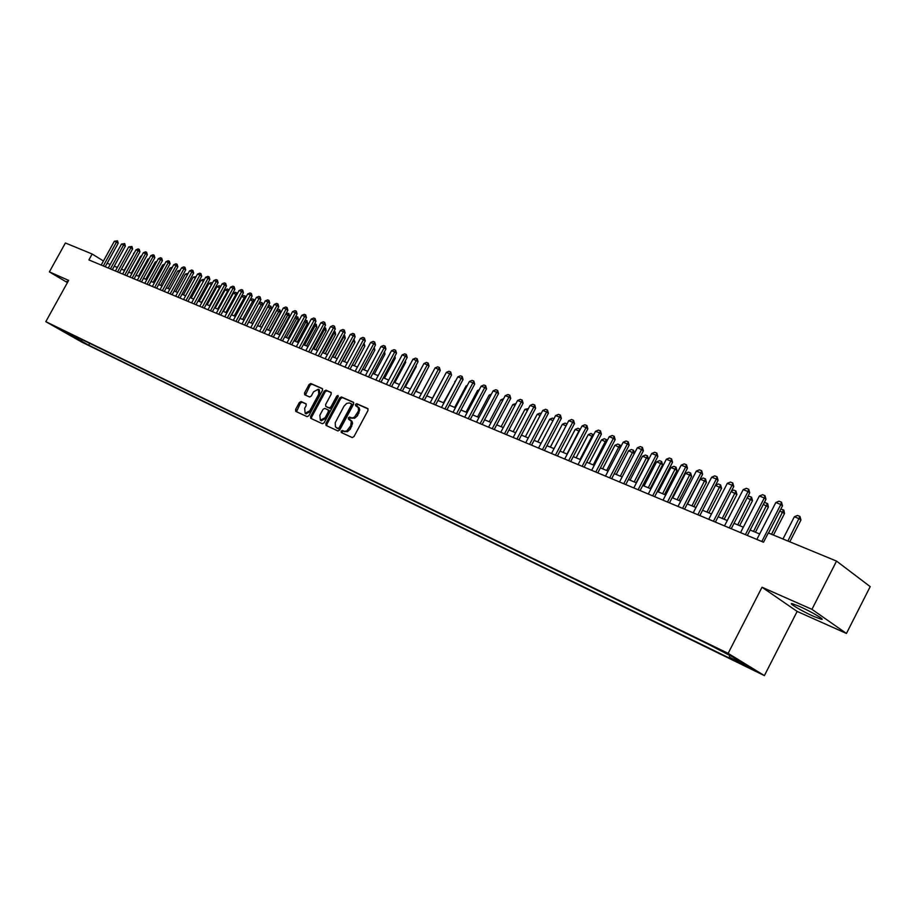 <?xml version="1.0" encoding="UTF-8"?>
<svg xmlns="http://www.w3.org/2000/svg" width="916" height="916" viewBox="0 0 916 916"><rect width="100%" height="100%" fill="white"/><g stroke="black" fill="none" stroke-linecap="round" stroke-linejoin="round"><path stroke-width="1.37" d="M341.141 431.173L341.279 432.501L352.179 437.562L353.988 436.589L368.003 410.437L367.785 408.559L356.759 403.704L355.5 404.403L355.648 405.708L358.328 407.551L358.522 410.86L354.481 417.146L352.202 417.959L349.58 417.089L348.32 417.776L348.469 419.093L351.297 421.337L350.702 425.86L346.82 430.852L344.576 431.367L342.389 430.497L341.141 431.173M350.313 419.986L351.95 421.223L352.568 423.364L350.278 429.169L347.404 431.711L343.431 431.127L342.183 431.802L342.08 432.879M368.118 408.902L357.79 404.357L356.416 406.051M357.549 406.612L359.152 407.838L359.77 409.956L357.48 415.738L354.606 418.28L350.622 417.73L349.248 419.448M813.992 616.525L821.343 619.296C826.152 620.407 810.786 611.361 799.325 606.346L792.145 603.655C787.497 602.636 802.611 611.522 813.992 616.525M85.211 343.603L78.341 339.779L85.211 343.603M301.089 401.563L299.383 402.513L295.582 409.567L295.754 411.387L307.135 416.666L308.864 415.704L322.501 390.376L322.272 388.544L310.822 383.506L309.104 384.48L304.524 392.975L304.696 394.773L309.597 396.983L311.314 396.01L313.604 391.785L318.333 389.243L318.802 394.098L309.837 410.746L305.142 413.276L304.662 408.376L306.15 405.605L305.978 403.784L301.089 401.563L302.131 402.193L300.414 403.143L296.509 411.742M68.643 280.399L49.384 271.88L65.402 242.98L92.172 254.018L88.909 259.926L763.52 542.226L768.295 532.94L836.537 561.096L811.942 609.346L762.009 587.248L728.128 653.36L45.8 321.665L68.643 280.399M325.867 423.57L326.062 425.448L337.935 430.955L339.721 429.982L353.61 404.093L353.404 402.239L341.405 396.96L339.641 397.933L325.867 423.57L326.909 424.2L326.806 425.791M322.375 423.73L310.776 418.36L310.57 416.494L324.218 391.132L325.959 390.159L330.985 392.38L331.168 394.201L325.615 404.529L325.798 406.372L329.165 407.883L330.916 406.91L336.722 396.124L337.981 395.449L338.119 396.743L324.127 422.768L322.375 423.73M744.628 664.902L753.261 669.768L744.628 664.902M728.128 653.36L764.391 675.607L82.2 342.321L45.8 321.665M89.665 343.317L88.646 345.172L736.235 661.398L729.445 657.241L729.411 655.364M88.646 345.172L59.838 328.81L707.404 643.776L732.411 656.829L747.342 665.978L729.445 657.241M762.009 587.248L797.149 611.419L846.441 633.46L811.942 609.346M846.441 633.46L870.2 586.629L836.537 561.096M49.384 271.88L67.418 282.609M797.149 611.419L764.391 675.607M103.451 261.003L92.172 254.018M759.662 533.971L750.147 530.032M743.323 527.192L734.025 523.334M727.27 520.528L718.167 516.75M711.492 513.99L702.572 510.281M695.977 507.544L687.24 503.926M680.714 501.212L672.172 497.674M665.714 494.984L657.345 491.514M650.955 488.869L642.757 485.469M636.437 482.835L628.41 479.503M622.147 476.915L614.281 473.652M608.087 471.076L600.392 467.881M594.255 465.339L586.709 462.202M580.641 459.695L573.244 456.626M567.244 454.13L559.997 451.119M554.054 448.657L546.944 445.703M541.058 443.264L534.097 440.378M528.269 437.951L521.444 435.123M515.662 432.73L508.975 429.947M503.262 427.577L496.701 424.852M491.033 422.505L484.598 419.837M478.988 417.513L472.69 414.891M467.126 412.589L460.943 410.013M455.435 407.735L449.367 405.215M443.916 402.948L437.963 400.487M432.558 398.242L426.719 395.815L437.756 375.125M421.36 393.594L415.635 391.224M410.334 389.014L404.712 386.689M399.445 384.502L393.937 382.212M388.728 380.048L383.312 377.804M378.148 375.663L372.835 373.453M367.717 371.335L362.507 369.171M357.423 367.064L352.305 364.946L364.053 343.282L364.854 346.065L363.102 344.885M347.279 362.85L342.252 360.767M337.26 358.694L332.336 356.656M327.39 354.595L322.546 352.591M317.634 350.553L312.894 348.584M308.028 346.569L303.368 344.634M298.536 342.63L293.956 340.729M289.17 338.737L284.67 336.87M279.918 334.901L275.51 333.069M270.804 331.123L266.464 329.313M261.793 327.378L257.533 325.615M252.896 323.692L248.717 321.951M244.114 320.05L240.015 318.344M235.446 316.444L231.416 314.772M226.893 312.894L222.931 311.257M218.432 309.39L214.539 307.776M210.085 305.921L206.26 304.341M201.829 302.498L198.085 300.94M193.688 299.12L190.001 297.585M185.639 295.776L182.009 294.276M177.693 292.479L174.132 291.002M169.826 289.216L166.334 287.773M162.075 285.998L158.628 284.567M154.403 282.815L151.014 281.418M146.823 279.666L143.503 278.292M139.324 276.563L136.06 275.212M131.927 273.483L128.721 272.155M124.599 270.449L121.45 269.144M117.374 267.449L114.271 266.167M110.218 264.484L107.172 263.224M66.822 332.783L67.486 332.531M81.444 339.321L81.822 341.302M74.322 337.638L74.723 336.046M67.921 281.693L66.96 281.384L67.681 282.128M353.736 402.571L342.447 397.601L340.672 398.586L326.909 424.2M337.901 428.425L339.149 427.749L351.332 405.044L351.194 403.738L349.305 402.937L346.66 403.406L343.981 406.212L335.222 422.711L335.462 426.925L338.943 429.054L340.191 428.379L339.149 427.749M351.286 403.807L352.362 405.696L340.191 428.379M337.031 428.104L336.435 427.749M338.943 429.054L337.489 428.379M331.306 392.701L326.989 390.811L325.249 391.785L311.612 417.124L311.497 418.692M326.726 406.933L330.195 408.525L331.958 407.551L337.752 396.765L336.722 396.124M338.29 396.181L337.752 396.765M319.844 415.257L320.36 420.226L325.134 417.685L328.317 411.742L328.134 409.899L324.779 408.376L323.027 409.338L319.844 415.257M321.195 420.73L326.176 418.314L325.134 417.685M328.249 409.967L329.165 410.528L329.359 412.383L326.176 418.314M306.276 404.082L302.131 402.193M305.978 413.792L310.879 411.376L309.837 410.746M318.562 389.38L319.363 389.884L319.833 394.739L310.879 411.376M322.638 388.888L311.852 384.147L310.135 385.121L305.429 395.105M789.787 541.814L800.95 520.013L799.313 518.754L794.355 516.773L782.962 538.997M794.355 516.773L797.481 515.456L799.954 516.441L800.95 520.013M787.897 541.035L799.954 516.441M756.845 539.444L775.829 502.518L779.001 501.178L781.497 502.163L780.821 504.487L782.504 505.792L768.513 533.032M775.829 502.518L780.821 504.487L761.803 541.505M781.497 502.163L782.504 505.792M780.821 509.078L783.821 510.132L784.531 513.464L779.837 510.991M773.447 535.07L784.531 513.464M771.547 534.291L783.546 509.926M764.081 502.953L765.009 502.563L767.688 503.72L768.387 507.017L763.337 504.407M755.437 532.219L768.387 507.017M753.536 531.429L767.413 503.514M747.628 496.93L749.185 496.277L751.544 497.205L752.517 500.686L747.113 497.938M739.647 525.67L752.517 500.686M737.746 524.879L751.544 497.205M731.46 490.999L733.624 490.094L735.937 491.01L736.911 494.468L731.163 491.583M724.132 519.235L736.911 494.468M722.22 518.433L735.937 491.01M740.54 532.608L759.375 496.014L762.524 494.697L764.975 495.659L764.288 497.96L765.982 499.254L747.353 535.459M759.375 496.014L764.288 497.96L745.395 534.646M764.975 495.659L765.982 499.254M724.499 525.899L743.208 489.636L746.334 488.32L748.738 489.27L748.029 491.537L749.735 492.831L731.243 528.727M743.208 489.636L748.029 491.537L729.285 527.902M748.738 489.27L749.735 492.831M708.744 519.303L727.315 483.35L730.407 482.056L732.777 482.984L732.056 485.228L733.773 486.522L715.407 522.097M727.315 483.35L732.056 485.228L713.438 521.273M732.777 482.984L733.773 486.522M693.24 512.823L711.686 477.179L714.755 475.896L717.091 476.812L716.346 479.022L718.075 480.316L699.835 515.582M711.686 477.179L716.346 479.022L697.866 514.758M717.091 476.812L718.075 480.316M715.568 485.159L718.316 484.003L720.594 484.919L721.556 488.343L715.476 485.331M708.858 512.891L721.556 488.343M706.946 512.101L720.594 484.919M678 506.445L696.32 471.11L699.366 469.828L701.656 470.732L700.9 472.919L702.641 474.213L684.527 509.17M696.32 471.11L700.9 472.919L682.546 508.346M701.656 470.732L702.641 474.213M693.847 506.663L706.454 482.32L704.77 481.06L700.282 479.274L687.458 504.018M700.282 479.274L703.248 478.026L705.492 478.919L706.454 482.32M691.923 505.861L705.492 478.919M663.012 500.17L681.206 465.145L684.229 463.874L686.485 464.767L685.718 466.92L687.458 468.213L669.47 502.873M681.206 465.145L685.718 466.92L667.489 502.048M686.485 464.767L687.458 468.213M679.065 500.537L691.591 476.389L689.897 475.141L685.489 473.377L672.756 497.915M685.489 473.377L688.431 472.141L690.641 473.011L691.591 476.389M677.142 499.735L690.641 473.011M648.276 494.01L666.344 459.271L669.344 458.011L671.554 458.882L670.775 461.023L672.527 462.317L654.654 496.678M666.344 459.271L670.775 461.023L652.673 495.842M671.554 458.882L672.527 462.317M664.535 494.503L676.97 470.561L675.275 469.313L670.924 467.572L658.283 491.903M670.924 467.572L673.855 466.347L676.031 467.206L676.97 470.561M662.6 493.701L676.031 467.206M633.78 487.942L651.723 453.5L654.688 452.252L656.875 453.111L656.085 455.218L657.837 456.5L640.089 490.575M651.723 453.5L656.085 455.218L638.097 489.751M656.875 453.111L657.837 456.5M650.223 488.56L662.577 464.813L660.871 463.576L656.6 461.87L644.04 485.995M656.6 461.87L659.509 460.645L661.638 461.492L662.577 464.813M648.288 487.759L661.638 461.492M619.514 481.965L637.33 447.81L640.284 446.573L642.425 447.42L641.624 449.504L643.387 450.786L625.754 484.587M637.33 447.81L641.624 449.504L623.762 483.751M642.425 447.42L643.387 450.786M636.139 482.721L648.413 459.168L646.707 457.92L642.505 456.248L630.025 480.179M642.505 456.248L645.379 455.034L647.486 455.87L648.413 459.168M634.204 481.919L647.486 455.87M605.476 476.091L623.178 442.222L626.097 440.997L628.216 441.821L627.403 443.894L629.155 445.165L611.659 478.679M623.178 442.222L627.403 443.894L609.655 477.843M628.216 441.821L629.155 445.165M634.353 453.523L628.616 450.718L616.228 474.454M628.616 450.718L631.479 449.516L633.551 450.34L634.433 453.374M620.338 476.16L633.551 450.34M591.656 470.309L609.243 436.714L612.151 435.501L614.224 436.325L613.399 438.363L615.163 439.634L597.782 472.874M609.243 436.714L613.399 438.363L595.778 472.038M614.224 436.325L615.163 439.634M620.269 447.787L614.957 445.268L602.636 468.82M614.957 445.268L617.796 444.077L620.121 445.096L620.567 447.214M606.69 470.503L619.834 444.89M578.053 464.618L595.526 431.299L598.411 430.096L600.461 430.898L599.614 432.913L601.388 434.195L584.122 467.16M595.526 431.299L599.614 432.913L582.118 466.324M600.461 430.898L601.388 434.195M564.68 459.019L582.026 425.974L584.889 424.772L586.904 425.562L586.057 427.566L587.832 428.837L570.668 461.527M582.026 425.974L586.057 427.566L568.664 460.691M586.904 425.562L587.832 428.837M551.501 453.5L568.733 420.719L571.573 419.528L573.565 420.318L572.706 422.287L574.481 423.558L557.432 455.996M568.733 420.719L572.706 422.287L555.428 455.149M573.565 420.318L574.481 423.558M606.403 442.142L601.503 439.909L589.263 463.267M601.503 439.909L604.32 438.73L606.61 439.726L606.907 441.168M593.259 464.927L606.323 439.52M592.755 436.589L588.255 434.631L576.095 457.805M588.255 434.631L591.049 433.451L593.476 435.215M580.023 459.431L593.03 434.241M579.313 431.127L575.202 429.421L563.122 452.424M575.202 429.421L577.985 428.264L580.24 429.364M566.993 454.027L579.931 429.031M538.528 448.073L555.646 415.555L558.474 414.375L560.42 415.143L559.55 417.089L561.336 418.36L544.402 450.535M555.646 415.555L559.55 417.089L542.398 449.699M560.42 415.143L561.336 418.36M566.077 425.791L562.355 424.303L550.344 447.123M562.355 424.303L565.103 423.146L567.05 423.925M525.75 442.726L542.764 410.46L545.558 409.292L547.482 410.047L546.612 411.982L548.398 413.242L531.566 445.165M542.764 410.46L546.612 411.982L529.562 444.329M547.482 410.047L548.398 413.242M553.001 420.581L549.692 419.253L537.761 441.901M549.692 419.253L552.428 418.108L553.974 418.726M513.166 437.47L530.078 405.445L532.849 404.288L534.749 405.032L533.856 406.944L535.642 408.204L518.937 439.875M530.078 405.445L533.856 406.944L516.922 439.039M534.749 405.032L535.642 408.204M540.131 415.452L537.223 414.284L525.372 436.749M537.223 414.284L539.936 413.15L541.104 413.608M500.777 432.283L517.574 400.51L520.334 399.365L522.2 400.097L521.307 401.987L523.093 403.246L506.479 434.665M517.574 400.51L521.307 401.987L504.476 433.829M522.2 400.097L523.093 403.246M527.456 410.391L524.925 409.383L513.155 431.688M524.925 409.383L528.418 408.57M488.56 427.177L505.254 395.643L507.991 394.51L509.834 395.231L508.93 397.097L510.727 398.357L494.216 429.535M505.254 395.643L508.93 397.097L492.213 428.699M509.834 395.231L510.727 398.357M514.975 405.422L512.823 404.563L501.121 426.684M512.823 404.563L515.926 403.613M476.538 422.139L493.129 390.857L495.842 389.724L497.651 390.434L496.747 392.288L498.544 393.536L482.137 424.486M493.129 390.857L496.747 392.288L480.133 423.639M497.651 390.434L498.544 393.536M502.678 400.521L500.88 399.8L489.259 421.772M500.88 399.8L503.628 398.723M464.687 417.181L481.175 386.14L483.866 385.006L485.652 385.716L484.736 387.548L486.533 388.785L470.24 419.505M481.175 386.14L484.736 387.548L468.225 418.658M485.652 385.716L486.533 388.785M490.564 395.689L489.121 395.117L477.568 416.917M489.121 395.117L491.365 394.178M453.008 412.292L469.393 381.48L472.072 380.369L473.835 381.056L472.908 382.865L474.706 384.113L458.515 414.593M469.393 381.48L472.908 382.865L456.5 413.757M473.835 381.056L474.706 384.113M478.621 390.926L477.534 390.491L466.038 412.131M477.534 390.491L479.228 389.781M466.862 386.243L466.095 385.934L454.68 407.414M466.095 385.934L467.286 385.441M455.263 381.617L443.481 402.777M454.828 381.445L455.515 381.159M441.501 407.483L457.782 376.9L460.439 375.789L462.179 376.476L461.252 378.262L463.049 379.51L446.951 409.761M457.782 376.9L461.252 378.262L444.936 408.914M462.179 376.476L463.049 379.51M430.165 402.731L446.344 372.377L448.989 371.278L450.695 371.953L449.756 373.728L451.554 374.965L435.558 404.986M446.344 372.377L449.756 373.728L433.554 404.151M450.695 371.953L451.554 374.965M418.99 398.059L435.066 367.923L437.688 366.835L439.371 367.499L438.432 369.251L440.23 370.488L424.337 400.292M435.066 367.923L438.432 369.251L422.322 399.456M439.371 367.499L440.23 370.488M443.836 377.071L432.432 398.185M407.964 393.445L423.948 363.526L426.547 362.45L428.207 363.102L427.268 364.843L429.066 366.068L413.265 395.666M423.948 363.526L427.268 364.843L411.25 394.819M428.207 363.102L429.066 366.068M397.097 388.899L412.979 359.198L415.566 358.122L417.204 358.774L416.253 360.492L418.051 361.717L402.353 391.098M412.979 359.198L416.253 360.492L400.338 390.25M417.204 358.774L418.051 361.717M415.978 391.361L426.638 370.614M386.392 384.411L402.17 354.927L404.746 353.862L406.361 354.503L405.399 356.21L407.196 357.435L391.59 386.586M402.17 354.927L405.399 356.21L389.586 385.75M406.361 354.503L407.196 357.435M405.341 386.941L416.242 366.549L415.669 366.171M416.024 365.507L416.242 366.549M375.823 379.991L391.51 350.725L394.063 349.66L395.655 350.29L394.693 351.984L396.502 353.198L380.987 382.155M391.51 350.725L394.693 351.984L378.972 381.308M395.655 350.29L396.502 353.198M394.842 382.59L405.685 362.347L404.861 361.797M405.376 360.835L405.685 362.347M384.491 378.297L395.265 358.19L394.201 357.48M394.876 356.221L395.265 358.19M374.289 374.06L384.995 354.091L383.69 353.221M384.514 351.687L384.995 354.091M365.404 375.629L380.999 346.569L383.541 345.515L385.109 346.134L384.136 347.805L385.945 349.03L370.522 377.77M380.999 346.569L384.136 347.805L368.518 376.934M385.109 346.134L385.945 349.03M355.133 371.335L370.637 342.481L373.155 341.428L374.701 342.046L373.728 343.695L375.526 344.908L360.206 373.453M370.637 342.481L373.728 343.695L358.202 372.617M374.701 342.046L375.526 344.908M344.989 367.087L360.412 338.439L362.908 337.397L364.442 338.004L363.457 339.641L365.266 340.855L350.026 369.194M360.412 338.439L363.457 339.641L348.023 368.358M364.442 338.004L365.266 340.855M374.209 347.359L374.862 350.049L373.327 349.019M364.213 369.881L374.862 350.049M334.993 362.908L350.313 334.455L352.809 333.424L354.309 334.019L353.336 335.645L355.133 336.848L339.985 364.992M350.313 334.455L353.336 335.645L337.981 364.156M354.309 334.019L355.133 336.848M354.274 365.759L364.854 346.065M325.134 358.774L340.363 330.516L342.836 329.497L344.324 330.081L343.34 331.695L345.137 332.897L330.081 360.847M340.363 330.516L343.34 331.695L328.077 360.011M344.324 330.081L345.137 332.897M353.851 339.229L354.984 342.126L352.981 340.855M344.462 361.683L354.984 342.126M342.515 360.881L354.194 339.367M315.402 354.71L330.539 326.646L333 325.627L334.466 326.199L333.481 327.802L335.279 328.993L320.302 356.759M330.539 326.646L333.481 327.802L318.31 355.923M334.466 326.199L335.279 328.993M343.866 335.256L344.748 335.691L345.252 338.233L342.996 336.87M334.787 357.664L345.252 338.233M332.84 356.862L344.45 335.496M305.795 350.691L320.852 322.81L323.291 321.802L324.745 322.375L323.749 323.955L325.546 325.146L310.661 352.717M320.852 322.81L323.749 323.955L308.658 351.893M324.745 322.375L325.546 325.146M334.008 331.34L335.142 331.878L335.634 334.397L333.149 332.943M325.226 353.702L335.634 334.397M323.279 352.9L334.844 331.684M296.315 346.717L311.291 319.031L313.719 318.035L315.138 318.596L314.142 320.165L315.94 321.356L301.135 348.744M311.291 319.031L314.142 320.165L299.143 347.908M315.138 318.596L315.94 321.356M324.287 327.481L325.649 328.1L326.142 330.619L323.428 329.073M315.802 349.786L326.142 330.619M313.856 348.985L325.363 327.917M286.96 342.813L301.856 315.31L304.261 314.314L305.669 314.864L304.673 316.421L306.459 317.612L291.746 344.805M301.856 315.31L304.673 316.421L289.754 343.981M305.669 314.864L306.459 317.612M314.692 323.669L316.295 324.39L316.776 326.886L313.833 325.249M306.494 345.927L316.776 326.886M304.547 345.126L315.997 324.195M277.731 338.943L292.536 311.635L294.929 310.639L296.315 311.188L295.318 312.722L297.105 313.913L282.483 340.935M292.536 311.635L295.318 312.722L280.491 340.099M296.315 311.188L297.105 313.913M305.131 320.073L307.043 320.715L307.524 323.188L304.375 321.482M297.299 342.115L307.524 323.188M295.353 341.313L306.757 320.52M268.617 335.13L283.342 307.994L285.712 307.009L287.086 307.558L286.09 309.081L287.876 310.261L273.323 337.099M283.342 307.994L286.09 309.081L271.342 336.275M287.086 307.558L287.876 310.261M295.65 316.615L297.918 317.085L298.398 319.547L295.032 317.76M288.219 338.348L298.398 319.547M286.284 337.546L297.631 316.89M259.629 331.363L274.262 304.41L276.621 303.436L277.983 303.975L276.976 305.486L278.762 306.654L264.289 333.321M274.262 304.41L276.976 305.486L262.308 332.497M277.983 303.975L278.762 306.654M286.296 313.192L288.906 313.501L289.387 315.951L285.803 314.085M279.266 334.626L289.387 315.951M277.33 333.825L288.62 313.318M250.744 327.653L265.296 300.872L267.644 299.898L268.983 300.425L267.976 301.925L269.762 303.104L255.381 329.588M265.296 300.872L267.976 301.925L253.4 328.764M268.983 300.425L269.762 303.104M277.056 309.803L278.395 309.253L280.01 309.974L280.479 312.402L276.701 310.455M270.415 330.962L280.479 312.402M268.48 330.161L279.712 309.78M241.973 323.978L256.446 297.379L258.781 296.418L260.11 296.933L259.091 298.421L260.877 299.589L246.576 325.901M256.446 297.379L259.091 298.421L244.595 325.077M260.11 296.933L260.877 299.589M267.941 306.459L269.625 305.772L270.93 306.288L271.686 308.898L267.712 306.871M261.678 327.333L271.686 308.898M259.743 326.531L270.93 306.288M233.317 320.36L247.709 293.921L250.034 292.971L251.339 293.486L250.32 294.952L252.106 296.12L237.874 322.272M247.709 293.921L250.32 294.952L235.904 321.436M251.339 293.486L252.106 296.12M258.942 303.162L260.957 302.326L262.251 302.841L262.961 305.188M262.869 305.349L258.839 303.333M251.121 322.947L262.251 302.841M224.775 316.787L239.087 290.521L241.389 289.571L242.683 290.074L241.664 291.54L243.438 292.696L229.298 318.676M239.087 290.521L241.664 291.54L227.328 317.852M242.683 290.074L243.438 292.696M254.064 301.776L250.137 299.864L240.061 318.367M250.137 299.864L252.404 298.925L253.961 299.624L254.293 301.341M242.603 319.421L253.675 299.429M216.325 313.249L230.557 287.155L232.859 286.204L234.13 286.708L233.111 288.162L234.885 289.319L220.813 315.127M230.557 287.155L233.111 288.162L218.844 314.303M234.13 286.708L234.885 289.319M245.362 298.25L241.698 296.498L231.679 314.886M241.698 296.498L243.942 295.57L245.499 296.257L245.74 297.54M234.187 315.928L245.202 296.074M207.989 309.757L222.141 283.823L224.42 282.884L225.679 283.387L224.66 284.819L226.435 285.975L212.443 311.623M222.141 283.823L224.66 284.819L210.474 310.799M225.679 283.387L226.435 285.975M236.763 294.769L233.362 293.177L223.401 311.451M233.362 293.177L235.595 292.25L237.301 293.796M225.874 312.47L236.843 292.742M199.757 306.31L213.829 280.548L216.096 279.609L217.344 280.101L216.313 281.521L218.088 282.678L204.176 308.165M213.829 280.548L216.313 281.521L202.207 307.341M217.344 280.101L218.088 282.678M228.279 291.322L225.118 289.891L215.214 308.051M225.118 289.891L227.351 288.975L228.954 290.097M217.653 309.07L228.576 289.467M191.616 302.91L205.619 277.296L207.875 276.369L209.1 276.861L208.069 278.269L209.844 279.414L196.001 304.742M205.619 277.296L208.069 278.269L194.043 303.929M209.1 276.861L209.844 279.414M219.909 287.933L216.977 286.651L207.131 304.696M216.977 286.651L219.199 285.735L220.71 286.456M209.546 305.704L220.412 286.216M183.578 299.543L197.513 274.102L199.745 273.174L200.959 273.655L199.928 275.052L201.703 276.197L187.929 301.364M197.513 274.102L199.928 275.052L185.982 300.551M200.959 273.655L201.703 276.197M211.63 284.578L208.94 283.445L199.138 301.375M208.94 283.445L211.138 282.54L212.443 283.078M201.52 302.372L212.34 283.021M175.643 296.223L189.498 270.93L191.719 270.014L192.921 270.483L191.891 271.88L193.654 273.014L179.96 298.032M189.498 270.93L191.891 271.88L178.013 297.219M192.921 270.483L193.654 273.014M203.444 281.269L200.993 280.273L191.238 298.101M200.993 280.273L203.18 279.38L204.257 279.804M193.597 299.085L203.799 280.639M167.788 292.937L181.574 267.804L183.784 266.888L184.975 267.358L183.944 268.743L185.708 269.876L172.082 294.734M181.574 267.804L183.944 268.743L170.136 293.921M184.975 267.358L185.708 269.876M195.36 278.029L193.139 277.147L183.44 294.872M193.139 277.147L196.15 276.586M187.356 274.834L185.387 274.056L175.735 291.666M185.387 274.056L188.135 273.403M179.444 271.686L177.715 270.999L168.109 288.506M177.715 270.999L180.223 270.254M171.636 268.571L170.136 267.976L160.575 285.38M170.136 267.976L172.414 267.151M163.907 265.491L162.636 264.987L153.132 282.288M162.636 264.987L164.64 264.163M156.281 262.457L155.228 262.033L145.77 279.231M155.228 262.033L156.888 261.358M160.037 289.696L173.754 264.713L175.952 263.808L177.12 264.266L176.09 265.64L177.853 266.762L164.296 291.471M173.754 264.713L176.09 265.64L162.361 290.658M177.12 264.266L177.853 266.762M152.377 286.49L166.014 261.655L168.201 260.762L169.357 261.22L168.326 262.571L170.09 263.694L156.602 288.254M166.014 261.655L168.326 262.571L154.667 287.452M169.357 261.22L170.09 263.694M144.808 283.319L158.376 258.644L160.552 257.751L161.697 258.197L160.655 259.537L162.418 260.671L149.01 285.082M158.376 258.644L160.655 259.537L147.075 284.269M161.697 258.197L162.418 260.671M137.331 280.193L150.831 255.656L152.983 254.774L154.117 255.209L153.087 256.549L154.838 257.671L141.499 281.933M150.831 255.656L153.087 256.549L139.564 281.132M154.117 255.209L154.838 257.671M129.935 277.101L143.365 252.713L145.507 251.831L146.629 252.266L145.587 253.595L147.339 254.705L134.068 278.83M143.365 252.713L145.587 253.595L132.144 278.017M146.629 252.266L147.339 254.705M122.629 274.033L135.98 249.793L138.121 248.923L139.221 249.358L138.19 250.663L139.942 251.786L126.729 275.762M135.98 249.793L138.19 250.663L124.816 274.949M139.221 249.358L139.942 251.786M148.736 259.446L147.9 259.114L138.499 276.22M147.9 259.114L149.216 258.575M115.405 271.01L128.687 246.919L131.904 246.473L130.874 247.778L132.614 248.889L119.481 272.716M128.687 246.919L130.874 247.778L117.557 271.915M131.904 246.473L132.614 248.889M141.282 256.48L140.663 256.228L131.297 273.231M140.663 256.228L141.648 255.827M108.26 268.022L121.484 244.068L124.679 243.622L123.637 244.916L125.377 246.026L112.313 269.716M121.484 244.068L123.637 244.916L110.389 268.915M124.679 243.622L125.377 246.026M133.919 253.537L124.187 270.277M133.496 253.377L134.16 253.102M101.195 265.067L114.351 241.251L117.523 240.805L116.481 242.099L118.221 243.198L105.226 266.751M114.351 241.251L116.481 242.099L103.313 265.949M117.523 240.805L118.221 243.198M344.828 431.78L343.786 431.138M350.576 428.665L349.534 428.024M351.744 426.49L350.702 425.86M350.622 417.73L349.58 417.089M352.019 418.372L350.988 417.73M357.778 415.223L356.748 414.582M358.946 413.059L357.904 412.418M357.79 404.357L356.759 403.704M343.431 431.127L342.389 430.497M340.672 398.586L339.641 397.933M342.447 397.601L341.405 396.96M352.362 405.696L351.332 405.044M311.612 417.124L310.57 416.494M325.249 391.785L324.218 391.132M326.989 390.811L325.959 390.159M326.875 407.025L325.844 406.395M330.195 408.525L329.165 407.883M331.958 407.551L330.916 406.91M329.359 412.383L328.317 411.742M319.833 394.739L318.802 394.098M305.566 393.605L304.524 392.975M310.135 385.121L309.104 384.48M311.852 384.147L310.822 383.506M296.624 410.185L295.582 409.567M300.414 403.143L299.383 402.513M821.698 618.598L821.343 619.296M352.225 404.391L351.252 403.784M337.386 428.322L336.332 427.692M326.84 407.013L325.798 406.372M321.401 420.856L320.36 420.226M329.165 410.528L328.214 409.944M306.184 413.906L305.142 413.276"/></g></svg>
